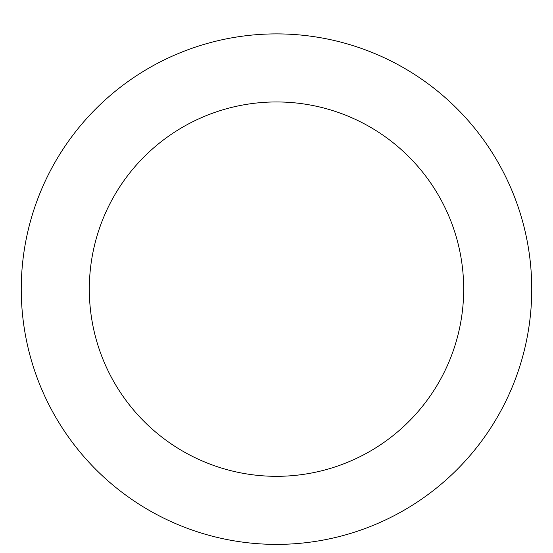 <?xml version="1.0" encoding="UTF-8"?>
<svg xmlns="http://www.w3.org/2000/svg" width="553" height="553" viewBox="0 0 553 553"><rect width="100%" height="100%" fill="white"/><g stroke="black" fill="none" stroke-linecap="round" stroke-linejoin="round"><path stroke-width="0.83" d="M276.5 33.892A255.251 255.251 0 0 1 497.555 416.762A255.251 255.251 0 0 1 55.445 416.762A255.251 255.251 0 0 1 276.5 33.892M276.5 101.952A187.184 187.184 0 0 1 438.605 382.731A187.184 187.184 0 0 1 114.395 382.731A187.184 187.184 0 0 1 276.5 101.952"/></g></svg>
